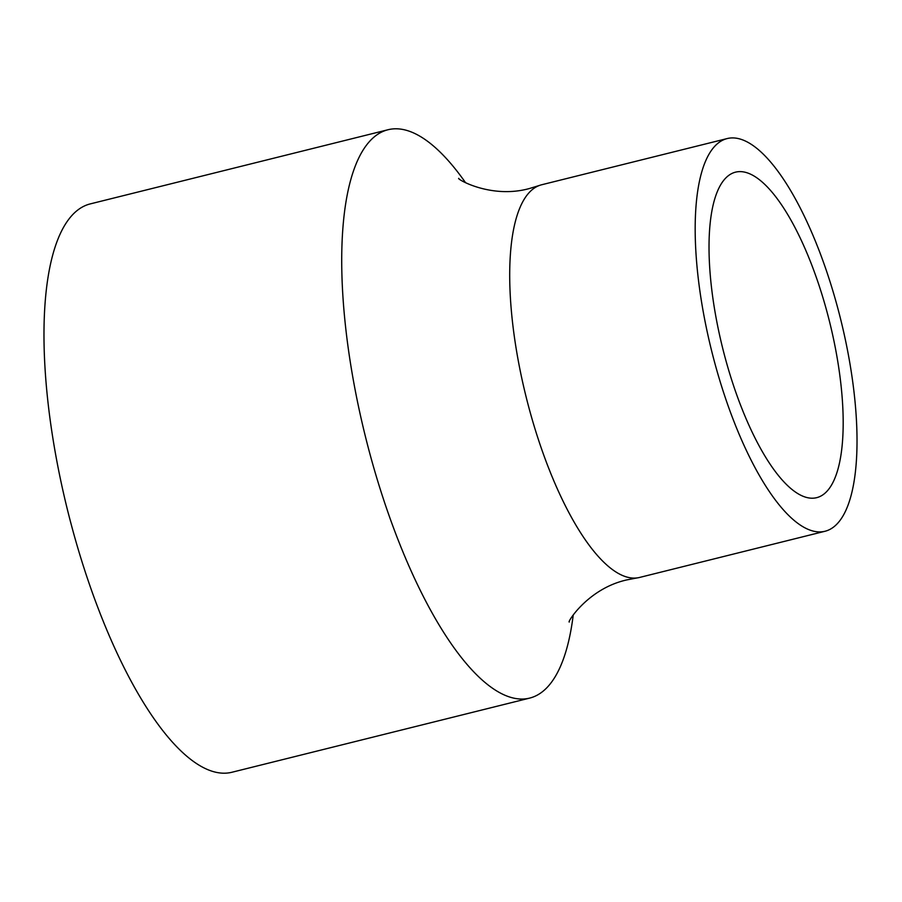 <?xml version="1.0" encoding="UTF-8"?>
<svg xmlns="http://www.w3.org/2000/svg" width="902" height="902" viewBox="0 0 902 902"><rect width="100%" height="100%" fill="white"/><g stroke="black" fill="none" stroke-linecap="round" stroke-linejoin="round"><path stroke-width="1.35" d="M726.426 177.367A167.738 55.056 -104 0 1 735.558 172.147A167.738 55.056 -104 0 1 829.524 321.608A167.738 55.056 -104 0 1 816.637 497.678A167.738 55.056 -104 0 1 726.651 363.19A167.738 55.056 -104 0 1 726.426 177.367M836.019 524.964A202.352 66.41 -104 0 1 825.003 531.267A202.352 66.41 -104 0 1 711.655 350.957A202.352 66.41 -104 0 1 727.204 138.558A202.352 66.41 -104 0 1 830.449 283.014A202.352 66.41 -104 0 1 836.019 524.964M825.003 531.267L639.529 577.46A202.352 66.41 -104 0 1 637.286 577.889A202.352 66.41 -104 0 1 526.182 397.151A202.352 66.41 -104 0 1 539.531 185.417A202.352 66.41 -104 0 1 541.719 184.752L727.204 138.558M573.21 615.175A292.879 96.119 -104 0 1 529.621 698.114A292.879 96.119 -104 0 1 365.569 437.154A292.879 96.119 -104 0 1 388.063 129.73A292.879 96.119 -104 0 1 465.455 182.542M529.621 698.114L231.882 772.27A292.879 96.119 -104 0 1 67.83 511.31A292.879 96.119 -104 0 1 90.324 203.886L388.063 129.73M569.275 621.997C566.727 623.124 587.856 588.341 627.149 579.839L637.286 577.889M458.78 178.359C456.006 178.562 490.981 199.376 529.677 188.45L539.531 185.417"/></g></svg>
